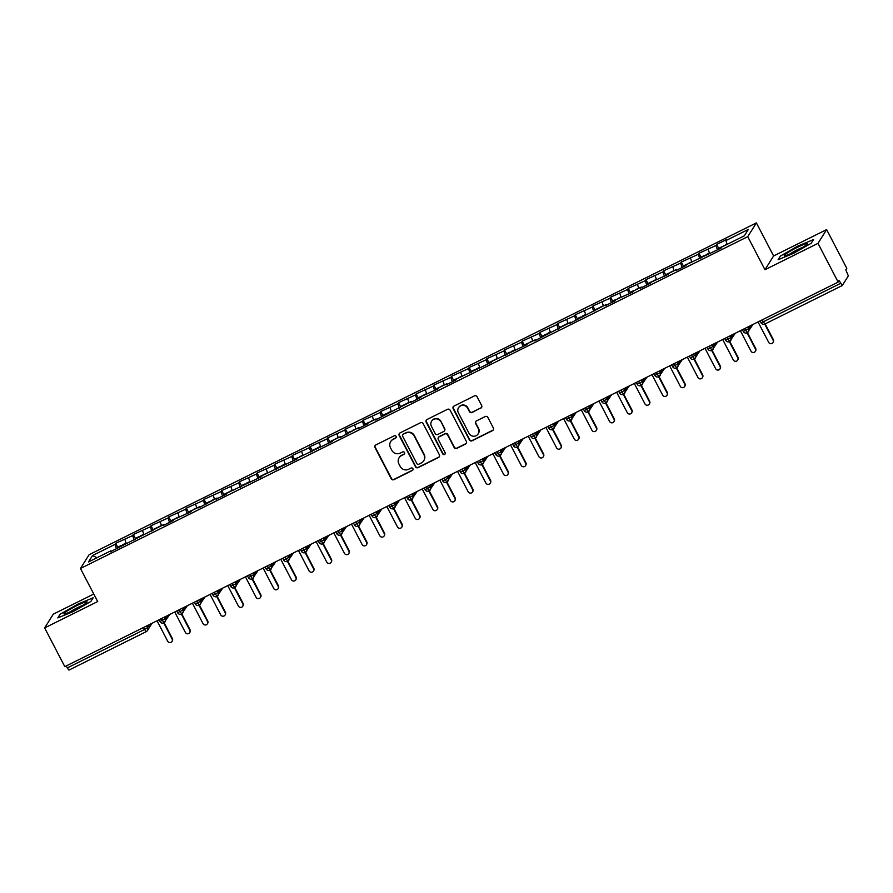 <?xml version="1.0" encoding="UTF-8"?>
<svg xmlns="http://www.w3.org/2000/svg" width="893" height="893" viewBox="0 0 893 893"><rect width="100%" height="100%" fill="white"/><g stroke="black" fill="none" stroke-linecap="round" stroke-linejoin="round"><path stroke-width="1.34" d="M396.101 436.387A1.373 1.351 -147.9 0 0 394.26 435.784L375.819 444.948A1.965 1.931 -147.9 0 0 374.993 447.549L391.257 478.793A1.965 1.931 -147.9 0 0 393.891 479.664L412.332 470.499A1.373 1.351 -147.9 0 0 412.912 468.68A1.373 1.351 -147.9 0 0 411.07 468.066L408.681 469.26A6.296 6.162 -147.9 0 1 400.231 466.459L398.881 463.858A6.296 6.162 -147.9 0 1 401.537 455.542L403.926 454.358A1.373 1.351 -147.9 0 0 404.507 452.539A1.373 1.351 -147.9 0 0 402.665 451.925L400.276 453.108A6.296 6.162 -147.9 0 1 391.837 450.318L390.475 447.717A6.296 6.162 -147.9 0 1 393.132 439.401L395.521 438.206A1.373 1.351 -147.9 0 0 396.101 436.387M480.836 408.134A1.965 1.931 -147.9 0 0 481.662 405.534L477.096 396.771A1.965 1.931 -147.9 0 0 474.462 395.9L453.99 406.081A1.965 1.931 -147.9 0 0 453.153 408.681L469.417 439.925A1.965 1.931 -147.9 0 0 472.062 440.796L492.534 430.616A1.965 1.931 -147.9 0 0 493.36 428.015L487.857 417.433A1.965 1.931 -147.9 0 0 485.212 416.551L476.449 420.916A1.965 1.931 -147.9 0 0 475.623 423.516L478.358 428.763A5.269 5.157 -147.9 0 1 473.524 436.253A5.269 5.157 -147.9 0 1 469.071 433.384L458.366 412.812A5.269 5.157 -147.9 0 1 463.188 405.322A5.269 5.157 -147.9 0 1 467.642 408.19L469.428 411.617A1.965 1.931 -147.9 0 0 472.073 412.499L481.048 407.788A1.965 1.931 -147.9 0 0 481.695 407.264M93.765 594.024L53.301 614.15L44.65 627.924L64.809 666.647L838.147 282.099L839.119 280.547L842.255 285.548L848.35 275.87L845.816 269.876L846.798 268.324L826.628 229.59L773.606 255.967L756.382 222.893L747.742 236.667L764.955 269.731L817.988 243.365L838.147 282.099M44.65 627.924L97.683 601.547L80.459 568.484L747.742 236.667M423.137 423.606A1.965 1.931 -147.9 0 0 420.503 422.735L400.031 432.915A1.965 1.931 -147.9 0 0 399.193 435.516L415.457 466.76A1.965 1.931 -147.9 0 0 418.103 467.631L438.575 457.45A1.965 1.931 -147.9 0 0 439.401 454.85L423.137 423.606M427.01 419.498L447.482 409.318A1.965 1.931 -147.9 0 1 450.117 410.188L466.38 441.432A1.965 1.931 -147.9 0 1 465.554 444.033L456.792 448.386A1.965 1.931 -147.9 0 1 454.157 447.516L447.56 434.846A1.965 1.931 -147.9 0 0 444.915 433.976L439.099 436.867A1.965 1.931 -147.9 0 0 438.273 439.456L445.138 452.651A1.373 1.351 -147.9 0 1 443.877 454.615A1.373 1.351 -147.9 0 1 442.716 453.856L426.173 422.099A1.965 1.931 -147.9 0 1 427.01 419.498M756.382 222.893L89.11 554.709L80.459 568.484M96.957 557.745L92.537 555.535L88.519 561.943L110.966 550.78L110.297 551.841L163.999 524.403L163.33 525.475L173.231 520.552L173.901 519.48L190.901 511.767L191.571 510.696L199.351 506.822L198.681 507.894L217.021 498.037L216.352 499.109L226.253 494.186L226.922 493.115L261.604 476.605L262.274 475.534L296.956 459.024L297.626 457.953L332.308 441.443L332.977 440.372L340.758 436.51L340.088 437.581L358.439 427.714L357.769 428.785L367.67 423.862L368.34 422.791L376.109 418.929L375.44 420L411.461 401.348L410.791 402.419L420.692 397.497L421.362 396.425L438.374 388.701L439.043 387.64L446.813 383.767L446.143 384.838L456.044 379.916L456.714 378.844L491.396 362.335L492.065 361.263L526.747 344.754L527.417 343.682L535.197 339.82L534.527 340.892L570.549 322.239L569.879 323.311L605.9 304.658L605.231 305.73L615.132 300.807L615.802 299.735L632.813 292.011L633.483 290.951L641.252 287.077L640.582 288.149L650.484 283.226L651.153 282.155L668.165 274.441L668.835 273.37L676.604 269.496L675.934 270.568L685.835 265.645L686.505 264.574L721.187 248.064L721.857 247.004L744.304 235.841L748.334 229.434L725.875 240.597L727.136 244.369M92.537 555.535L114.996 544.373L116.458 548.782M117.619 548.202A4.007 0.692 63.6 0 1 117.563 547.32A4.007 0.692 63.6 0 1 117.619 547.264A4.007 0.692 63.6 0 1 117.697 547.253L115.666 543.301L114.996 544.373M115.666 543.301L132.666 535.588L134.14 539.986M135.379 538.434L133.336 534.516L132.666 535.588M133.336 534.516L150.348 526.792L151.81 531.201M152.971 530.632A4.007 0.692 63.6 0 1 152.915 529.739A4.007 0.692 63.6 0 1 152.971 529.683A4.007 0.692 63.6 0 1 153.049 529.672L151.017 525.731L150.348 526.792M151.017 525.731L168.018 518.007L169.491 522.416M170.73 520.853L168.688 516.935L168.018 518.007M168.688 516.935L185.699 509.211L187.162 513.62M188.323 513.051A4.007 0.692 63.6 0 1 188.267 512.158A4.007 0.692 63.6 0 1 188.323 512.113A4.007 0.692 63.6 0 1 188.401 512.091L186.369 508.15L185.699 509.211M186.369 508.15L203.37 500.426L204.843 504.835M206.082 503.284L204.039 499.354L203.37 500.426M204.039 499.354L221.051 491.63L222.513 496.039M223.674 495.47A4.007 0.692 63.6 0 1 223.63 494.577A4.007 0.692 63.6 0 1 223.685 494.532A4.007 0.692 63.6 0 1 223.752 494.51L221.721 490.57L221.051 491.63M221.721 490.57L238.721 482.845L240.195 487.254M241.434 485.703L239.391 481.774L238.721 482.845M239.391 481.774L256.403 474.049L257.865 478.458M259.115 476.907L257.072 472.989L256.403 474.049M257.072 472.989L274.073 465.264L275.546 469.673M276.785 468.122L274.743 464.193L274.073 465.264M274.743 464.193L291.754 456.479L293.228 460.877M294.377 460.308A4.007 0.692 63.6 0 1 294.333 459.426A4.007 0.692 63.6 0 1 294.389 459.37A4.007 0.692 63.6 0 1 294.467 459.359L292.424 455.408L291.754 456.479M292.424 455.408L309.424 447.683L310.898 452.092M312.137 450.541L310.094 446.623L309.424 447.683M310.094 446.623L327.106 438.898L328.579 443.308M329.729 442.727A4.007 0.692 63.6 0 1 329.684 441.845A4.007 0.692 63.6 0 1 329.74 441.789A4.007 0.692 63.6 0 1 329.818 441.778L327.776 437.827L327.106 438.898M327.776 437.827L344.776 430.102L346.25 434.511M347.489 432.96L345.457 429.042L344.776 430.102M345.457 429.042L362.458 421.317L363.931 425.727M365.081 425.146A4.007 0.692 63.6 0 1 365.036 424.264A4.007 0.692 63.6 0 1 365.092 424.208A4.007 0.692 63.6 0 1 365.17 424.197L363.127 420.246L362.458 421.317M363.127 420.246L380.139 412.521L381.601 416.931M382.84 415.379L380.809 411.461L380.139 412.521M380.809 411.461L397.809 403.736L399.283 408.146M400.432 407.565A4.007 0.692 63.6 0 1 400.388 406.683A4.007 0.692 63.6 0 1 400.444 406.628A4.007 0.692 63.6 0 1 400.522 406.616L398.479 402.665L397.809 403.736M398.479 402.665L415.491 394.94L416.953 399.35M418.203 397.798L416.16 393.88L415.491 394.94M416.16 393.88L433.161 386.156L434.634 390.565M435.784 389.984A4.007 0.692 63.6 0 1 435.739 389.102A4.007 0.692 63.6 0 1 435.795 389.047A4.007 0.692 63.6 0 1 435.873 389.035L433.831 385.084L433.161 386.156M433.831 385.084L450.842 377.371L452.304 381.769M453.555 380.217L451.512 376.299L450.842 377.371M451.512 376.299L468.512 368.575L469.986 372.984M471.136 372.414A4.007 0.692 63.6 0 1 471.091 371.521A4.007 0.692 63.6 0 1 471.147 371.466A4.007 0.692 63.6 0 1 471.225 371.455L469.182 367.514L468.512 368.575M469.182 367.514L486.194 359.79L487.656 364.188M488.906 362.636L486.864 358.718L486.194 359.79M486.864 358.718L503.864 350.994L505.338 355.403M506.487 354.834A4.007 0.692 63.6 0 1 506.443 353.941A4.007 0.692 63.6 0 1 506.498 353.885A4.007 0.692 63.6 0 1 506.577 353.874L504.534 349.933L503.864 350.994M504.534 349.933L521.545 342.209L523.008 346.618M524.169 346.037A4.007 0.692 63.6 0 1 524.124 345.156A4.007 0.692 63.6 0 1 524.18 345.1A4.007 0.692 63.6 0 1 524.247 345.089L522.215 341.137L521.545 342.209M522.215 341.137L539.216 333.413L540.689 337.822M541.839 337.253A4.007 0.692 63.6 0 1 541.794 336.36A4.007 0.692 63.6 0 1 541.85 336.315A4.007 0.692 63.6 0 1 541.928 336.293L539.885 332.352L539.216 333.413M539.885 332.352L556.897 324.628L558.371 329.037M559.52 328.457A4.007 0.692 63.6 0 1 559.476 327.575A4.007 0.692 63.6 0 1 559.531 327.519A4.007 0.692 63.6 0 1 559.61 327.508L557.567 323.556L556.897 324.628M557.567 323.556L574.567 315.832L576.041 320.241M577.28 318.689L575.237 314.771L574.567 315.832M575.237 314.771L592.249 307.047L593.722 311.456M594.872 310.876A4.007 0.692 63.6 0 1 594.827 309.994A4.007 0.692 63.6 0 1 594.883 309.938A4.007 0.692 63.6 0 1 594.961 309.927L592.919 305.975L592.249 307.047M592.919 305.975L609.919 298.262L611.392 302.66M612.631 301.108L610.6 297.19L609.919 298.262M610.6 297.19L627.6 289.466L629.074 293.875M630.224 293.306A4.007 0.692 63.6 0 1 630.179 292.413A4.007 0.692 63.6 0 1 630.235 292.357A4.007 0.692 63.6 0 1 630.313 292.346L628.27 288.394L627.6 289.466M628.27 288.394L645.282 280.681L646.744 285.079M647.983 283.527L645.952 279.609L645.282 280.681M645.952 279.609L662.952 271.885L664.425 276.294M665.575 275.725A4.007 0.692 63.6 0 1 665.531 274.832A4.007 0.692 63.6 0 1 665.586 274.776A4.007 0.692 63.6 0 1 665.665 274.765L663.622 270.825L662.952 271.885M663.622 270.825L680.633 263.1L682.096 267.509M683.346 265.958L681.303 262.029L680.633 263.1M681.303 262.029L698.304 254.304L699.777 258.713M700.927 258.144A4.007 0.692 63.6 0 1 700.882 257.251A4.007 0.692 63.6 0 1 700.938 257.206A4.007 0.692 63.6 0 1 701.016 257.184L698.973 253.244L698.304 254.304M698.973 253.244L715.985 245.519L717.447 249.928M718.698 248.377L716.655 244.448L715.985 245.519M716.655 244.448L726.556 239.525L725.875 240.597M708.205 249.381L709.466 253.166M690.523 258.177L691.785 261.95M672.853 266.962L674.115 270.746M655.172 275.758L656.433 279.531M637.502 284.543L638.763 288.327M619.82 293.339L621.082 297.112M602.15 302.124L603.411 305.897M584.469 310.909L585.73 314.693M566.798 319.705L568.048 323.478M549.117 328.49L550.378 332.274M531.447 337.286L532.697 341.059M513.765 346.071L515.027 349.855M496.095 354.867L497.345 358.64M478.414 363.652L479.675 367.436M460.732 372.448L461.994 376.221M443.062 381.233L444.323 385.006M425.381 390.018L426.642 393.802M407.71 398.814L408.972 402.587M390.029 407.599L391.29 411.383M372.359 416.395L373.62 420.168M354.677 425.18L355.939 428.964M337.007 433.976L338.268 437.749M319.326 442.761L320.587 446.545M301.655 451.557L302.906 455.33M283.974 460.341L285.235 464.114M266.304 469.138L267.554 472.91M248.622 477.922L249.884 481.695M230.952 486.707L232.202 490.491M213.271 495.503L214.532 499.276M195.589 504.288L196.851 508.072M177.919 513.084L179.18 516.857M160.238 521.869L161.499 525.653M142.567 530.665L143.829 534.438M66.227 665.944L67.254 667.931L144.543 629.498L143.516 627.511M146.151 631.686L68.917 670.107L67.254 667.931M124.886 539.45L126.147 543.223M817.988 243.365L826.628 229.59M93.185 597.774L77.825 604.137L60.132 614.217L57.788 617.923L73.159 611.571L90.852 601.491L93.185 597.774L90.852 601.491L73.159 611.571L57.788 617.923L60.132 614.217L77.825 604.137L93.185 597.774M773.606 255.967L764.955 269.731M780.437 256.023L778.104 259.74L793.464 253.378L811.157 243.309L813.49 239.592L798.13 245.943L780.437 256.023L798.13 245.943L813.49 239.592L811.157 243.309L793.464 253.378L778.104 259.74L780.437 256.023M161.276 618.682L164.022 622.801A3.003 2.947 -147.9 0 0 165.205 618.871L167.158 615.757M178.957 609.897L181.692 614.016A3.003 2.947 -147.9 0 0 182.875 610.086L184.829 606.972M196.627 601.101L199.373 605.22A3.003 2.947 -147.9 0 0 200.557 601.29L202.51 598.176M214.309 592.316L217.044 596.435A3.003 2.947 -147.9 0 0 218.227 592.505L220.18 589.391M231.979 583.52L234.725 587.639A3.003 2.947 -147.9 0 0 235.908 583.721L237.862 580.595M249.66 574.735L252.395 578.854A3.003 2.947 -147.9 0 0 253.579 574.925L255.543 571.81M267.331 565.939L270.077 570.058A3.003 2.947 -147.9 0 0 271.26 566.14L273.213 563.014M285.012 557.154L287.747 561.273A3.003 2.947 -147.9 0 0 288.93 557.344L290.895 554.229M302.694 548.358L305.428 552.477A3.003 2.947 -147.9 0 0 306.612 548.559L308.565 545.444M320.364 539.573L323.099 543.692A3.003 2.947 -147.9 0 0 324.282 539.763L326.246 536.648M338.045 530.788L340.78 534.907A3.003 2.947 -147.9 0 0 341.963 530.978L343.917 527.863M355.715 521.992L358.45 526.111A3.003 2.947 -147.9 0 0 359.633 522.182L361.598 519.067M373.397 513.207L376.132 517.326A3.003 2.947 -147.9 0 0 377.315 513.397L379.268 510.283M391.067 504.411L393.802 508.53A3.003 2.947 -147.9 0 0 394.985 504.612L396.95 501.486M408.748 495.626L411.483 499.745A3.003 2.947 -147.9 0 0 412.666 495.816L414.62 492.702M426.419 486.83L429.165 490.949A3.003 2.947 -147.9 0 0 430.348 487.031L432.301 483.906M444.1 478.045L446.835 482.164A3.003 2.947 -147.9 0 0 448.018 478.235L449.972 475.121M461.77 469.249L464.516 473.368A3.003 2.947 -147.9 0 0 465.7 469.45L467.653 466.336M479.452 460.464L482.187 464.583A3.003 2.947 -147.9 0 0 483.37 460.654L485.323 457.54M497.122 451.668L499.868 455.798A3.003 2.947 -147.9 0 0 501.051 451.869L503.005 448.755M514.803 442.883L517.538 447.002A3.003 2.947 -147.9 0 0 518.721 443.073L520.686 439.959M532.485 434.098L535.22 438.217A3.003 2.947 -147.9 0 0 536.403 434.288L538.356 431.174M550.155 425.302L552.89 429.421A3.003 2.947 -147.9 0 0 554.073 425.503L556.038 422.378M567.836 416.518L570.571 420.636A3.003 2.947 -147.9 0 0 571.754 416.707L573.708 413.593M585.507 407.721L588.241 411.84A3.003 2.947 -147.9 0 0 589.425 407.922L591.389 404.797M603.188 398.937L605.923 403.056A3.003 2.947 -147.9 0 0 607.106 399.126L609.059 396.012M620.858 390.141L623.593 394.26A3.003 2.947 -147.9 0 0 624.776 390.341L626.741 387.227M638.54 381.356L641.274 385.475A3.003 2.947 -147.9 0 0 642.458 381.545L644.411 378.431M656.21 372.56L658.945 376.69A3.003 2.947 -147.9 0 0 660.128 372.761L662.093 369.646M673.891 363.775L676.626 367.894A3.003 2.947 -147.9 0 0 677.809 363.964L679.763 360.85M691.562 354.99L694.308 359.109A3.003 2.947 -147.9 0 0 695.491 355.18L697.444 352.065M709.243 346.194L711.978 350.313A3.003 2.947 -147.9 0 0 713.161 346.384L715.114 343.269M726.913 337.409L729.659 341.528A3.003 2.947 -147.9 0 0 730.842 337.599L732.796 334.484M744.595 328.613L747.329 332.732A3.003 2.947 -147.9 0 0 748.513 328.814L750.466 325.688M396.146 437.548A1.373 1.351 -147.9 0 1 395.744 437.871L393.355 439.055A6.296 6.162 -147.9 0 0 390.911 441.265L390.699 441.6M399.104 457.752L399.316 457.406A6.296 6.162 -147.9 0 1 401.761 455.196L404.138 454.012A1.373 1.351 -147.9 0 0 404.551 453.689M375.183 445.473A1.965 1.931 -147.9 0 0 375.205 447.203L391.469 478.447A1.965 1.931 -147.9 0 0 394.114 479.318L412.544 470.153A1.373 1.351 -147.9 0 0 412.957 469.841M399.383 433.44A1.965 1.931 -147.9 0 0 399.417 435.17L415.68 466.414A1.965 1.931 -147.9 0 0 418.315 467.285L438.787 457.104A1.965 1.931 -147.9 0 0 439.434 456.58M403.201 434.389A1.373 1.351 -147.9 0 0 402.62 436.208L416.897 463.634A1.373 1.351 -147.9 0 0 418.739 464.248L421.262 462.998A6.296 6.162 -147.9 0 0 423.918 454.682L414.162 435.94A6.296 6.162 -147.9 0 0 405.712 433.138L403.413 434.054A1.373 1.351 -147.9 0 0 402.888 434.534L402.665 434.88M423.695 460.788L423.918 460.453A6.296 6.162 -147.9 0 0 424.13 454.336L423.918 454.682M403.413 434.054L405.935 432.792A6.296 6.162 -147.9 0 1 414.374 435.594L424.13 454.336M438.34 437.548L438.563 437.202A1.965 1.931 -147.9 0 1 439.323 436.521L445.138 433.63A1.965 1.931 -147.9 0 1 447.773 434.5L454.37 447.17A1.965 1.931 -147.9 0 0 457.004 448.04L465.766 443.687A1.965 1.931 -147.9 0 0 466.414 443.162M426.363 420.023A1.965 1.931 -147.9 0 0 426.396 421.753L442.928 453.521A1.373 1.351 -147.9 0 0 445.183 453.811M440.707 421.697A5.269 5.157 -147.9 0 0 431.609 421.206A5.269 5.157 -147.9 0 0 431.431 426.307L435.204 433.563A1.965 1.931 -147.9 0 0 437.838 434.433L443.654 431.542A1.965 1.931 -147.9 0 0 444.48 428.941L440.93 421.351A5.269 5.157 -147.9 0 0 431.832 420.86L431.609 421.206M444.413 430.85L444.636 430.504A1.965 1.931 -147.9 0 0 444.703 428.595L444.48 428.941M440.93 421.351L444.703 428.595M458.544 407.699L458.768 407.353A5.269 5.157 -147.9 0 1 467.865 407.844L469.651 411.271A1.965 1.931 -147.9 0 0 472.285 412.153L481.048 407.788M478.168 433.875L478.391 433.529A5.269 5.157 -147.9 0 0 478.57 428.417L478.358 428.763M475.802 421.44A1.965 1.931 -147.9 0 0 475.835 423.17L478.57 428.417M453.343 406.605A1.965 1.931 -147.9 0 0 453.376 408.335L469.64 439.579A1.965 1.931 -147.9 0 0 472.274 440.45L492.746 430.27A1.965 1.931 -147.9 0 0 493.394 429.745M172.103 639.008L172.382 638.562A2.5 2.456 32.1 0 1 172.293 640.995L172.014 641.442A2.5 2.456 -147.9 0 0 172.103 639.008L163.743 622.946M157.045 620.78L167.683 641.207A2.5 2.456 -147.9 0 0 172.014 641.442M172.382 638.562L164.145 622.745M135.379 538.468A4.007 0.692 63.6 0 0 135.301 538.479A4.007 0.692 63.6 0 0 135.245 538.535A4.007 0.692 63.6 0 0 135.29 539.417M189.774 630.224L190.053 629.766A2.5 2.456 32.1 0 1 189.975 632.199L189.684 632.646A2.5 2.456 -147.9 0 0 189.774 630.224L181.413 614.161M174.727 611.995L185.353 632.411A2.5 2.456 -147.9 0 0 189.684 632.646M190.053 629.766L181.826 613.949M207.455 621.428L207.734 620.981A2.5 2.456 32.1 0 1 207.645 623.414L207.366 623.861A2.5 2.456 -147.9 0 0 207.455 621.428L199.094 605.365M192.408 603.199L203.035 623.627A2.5 2.456 -147.9 0 0 207.366 623.861M207.734 620.981L199.496 605.164M170.73 520.887A4.007 0.692 63.6 0 0 170.652 520.898A4.007 0.692 63.6 0 0 170.596 520.954A4.007 0.692 63.6 0 0 170.641 521.836M225.125 612.643L225.416 612.196A2.5 2.456 32.1 0 1 225.326 614.618L225.047 615.076A2.5 2.456 -147.9 0 0 225.125 612.643L216.765 596.58M210.078 594.414L220.705 614.842A2.5 2.456 -147.9 0 0 225.047 615.076M225.416 612.196L217.178 596.368M242.807 603.847L243.086 603.4A2.5 2.456 32.1 0 1 242.996 605.834L242.717 606.28A2.5 2.456 -147.9 0 0 242.807 603.847L234.446 587.784M227.76 585.629L238.386 606.046A2.5 2.456 -147.9 0 0 242.717 606.28M243.086 603.4L234.848 587.583M76.898 605.61A13.027 1.362 -27.5 0 0 64.24 613.982A13.027 1.362 -27.5 0 0 74.086 610.086A13.027 1.362 -27.5 0 0 86.967 602.15A13.027 1.362 -27.5 0 0 76.898 605.61M82.469 605.487A9.868 1.027 -27.5 0 0 77.39 607.765A9.868 1.027 -27.5 0 0 69.542 612.218M797.203 247.428A13.027 1.362 -27.5 0 0 784.545 255.8A13.027 1.362 -27.5 0 0 794.39 251.904A13.027 1.362 -27.5 0 0 807.272 243.968A13.027 1.362 -27.5 0 0 797.203 247.428M802.774 247.294A9.868 1.027 -27.5 0 0 797.695 249.582A9.868 1.027 -27.5 0 0 789.847 254.025M206.082 503.306A4.007 0.692 63.6 0 0 206.004 503.317A4.007 0.692 63.6 0 0 205.948 503.373A4.007 0.692 63.6 0 0 205.993 504.255M260.477 595.062L260.767 594.615A2.5 2.456 32.1 0 1 260.678 597.049L260.399 597.495A2.5 2.456 -147.9 0 0 260.477 595.062L252.116 578.999M245.43 576.833L256.068 597.261A2.5 2.456 -147.9 0 0 260.399 597.495M260.767 594.615L252.529 578.787M278.158 586.266L278.437 585.819A2.5 2.456 32.1 0 1 278.348 588.253L278.069 588.699A2.5 2.456 -147.9 0 0 278.158 586.266L269.798 570.203M263.111 568.048L273.738 588.465A2.5 2.456 -147.9 0 0 278.069 588.699M278.437 585.819L270.199 570.002M241.434 485.725A4.007 0.692 63.6 0 0 241.356 485.736A4.007 0.692 63.6 0 0 241.3 485.792A4.007 0.692 63.6 0 0 241.344 486.674M295.829 577.481L296.119 577.034A2.5 2.456 32.1 0 1 296.029 579.468L295.75 579.914A2.5 2.456 -147.9 0 0 295.829 577.481L287.468 561.418M280.782 559.252L291.419 579.68A2.5 2.456 -147.9 0 0 295.75 579.914M296.119 577.034L287.881 561.217M259.104 476.94A4.007 0.692 63.6 0 0 259.037 476.951A4.007 0.692 63.6 0 0 258.981 476.996A4.007 0.692 63.6 0 0 259.026 477.889M313.51 568.685L313.789 568.238A2.5 2.456 32.1 0 1 313.7 570.672L313.421 571.118A2.5 2.456 -147.9 0 0 313.51 568.685L305.149 552.622M298.463 550.468L309.09 570.884A2.5 2.456 -147.9 0 0 313.421 571.118M313.789 568.238L305.551 552.421M276.785 468.144A4.007 0.692 63.6 0 0 276.707 468.155A4.007 0.692 63.6 0 0 276.651 468.211A4.007 0.692 63.6 0 0 276.696 469.093M331.191 559.9L331.47 559.453A2.5 2.456 32.1 0 1 331.381 561.887L331.102 562.333A2.5 2.456 -147.9 0 0 331.191 559.9L322.82 543.837M316.133 541.671L326.771 562.099A2.5 2.456 -147.9 0 0 331.102 562.333M331.47 559.453L323.233 543.636M348.862 551.115L349.141 550.657A2.5 2.456 32.1 0 1 349.051 553.091L348.772 553.537A2.5 2.456 -147.9 0 0 348.862 551.115L340.501 535.052M333.815 532.887L344.441 553.303A2.5 2.456 -147.9 0 0 348.772 553.537M349.141 550.657L340.903 534.84M312.137 450.563A4.007 0.692 63.6 0 0 312.059 450.574A4.007 0.692 63.6 0 0 312.003 450.63A4.007 0.692 63.6 0 0 312.048 451.523M366.543 542.319L366.822 541.872A2.5 2.456 32.1 0 1 366.733 544.306L366.454 544.752A2.5 2.456 -147.9 0 0 366.543 542.319L358.171 526.256M351.485 524.091L362.123 544.518A2.5 2.456 -147.9 0 0 366.454 544.752M366.822 541.872L358.584 526.055M384.213 533.534L384.492 533.088A2.5 2.456 32.1 0 1 384.403 535.51L384.124 535.956A2.5 2.456 -147.9 0 0 384.213 533.534L375.853 517.471M369.166 515.306L379.793 535.733A2.5 2.456 -147.9 0 0 384.124 535.956M384.492 533.088L376.266 517.259M347.489 432.982A4.007 0.692 63.6 0 0 347.41 433.005A4.007 0.692 63.6 0 0 347.355 433.049A4.007 0.692 63.6 0 0 347.399 433.942M401.895 524.738L402.174 524.291A2.5 2.456 32.1 0 1 402.084 526.725L401.805 527.171A2.5 2.456 -147.9 0 0 401.895 524.738L393.534 508.675M386.836 506.521L397.474 526.937A2.5 2.456 -147.9 0 0 401.805 527.171M402.174 524.291L393.936 508.474M419.565 515.953L419.844 515.507A2.5 2.456 32.1 0 1 419.766 517.94L419.476 518.386A2.5 2.456 -147.9 0 0 419.565 515.953L411.204 499.89M404.518 497.725L415.145 518.152A2.5 2.456 -147.9 0 0 419.476 518.386M419.844 515.507L411.617 499.678M382.84 415.401A4.007 0.692 63.6 0 0 382.762 415.424A4.007 0.692 63.6 0 0 382.706 415.468A4.007 0.692 63.6 0 0 382.762 416.361M437.246 507.157L437.525 506.711A2.5 2.456 32.1 0 1 437.436 509.144L437.157 509.59A2.5 2.456 -147.9 0 0 437.246 507.157L428.886 491.094M422.188 488.94L432.826 509.356A2.5 2.456 -147.9 0 0 437.157 509.59M437.525 506.711L429.287 490.893M454.917 498.372L455.196 497.926A2.5 2.456 32.1 0 1 455.117 500.359L454.827 500.806A2.5 2.456 -147.9 0 0 454.917 498.372L446.556 482.309M439.869 480.144L450.496 500.571A2.5 2.456 -147.9 0 0 454.827 500.806M455.196 497.926L446.969 482.108M418.192 397.831A4.007 0.692 63.6 0 0 418.114 397.843A4.007 0.692 63.6 0 0 418.058 397.887A4.007 0.692 63.6 0 0 418.114 398.78M472.598 489.576L472.877 489.13A2.5 2.456 32.1 0 1 472.788 491.563L472.509 492.01A2.5 2.456 -147.9 0 0 472.598 489.576L464.237 473.513M457.551 471.359L468.178 491.775A2.5 2.456 -147.9 0 0 472.509 492.01M472.877 489.13L464.639 473.312M490.268 480.791L490.558 480.345A2.5 2.456 32.1 0 1 490.469 482.778L490.19 483.225A2.5 2.456 -147.9 0 0 490.268 480.791L481.907 464.728M475.221 462.563L485.848 482.99A2.5 2.456 -147.9 0 0 490.19 483.225M490.558 480.345L482.32 464.527M453.544 380.251A4.007 0.692 63.6 0 0 453.477 380.262A4.007 0.692 63.6 0 0 453.41 380.318A4.007 0.692 63.6 0 0 453.465 381.199M507.95 472.006L508.229 471.549A2.5 2.456 32.1 0 1 508.139 473.982L507.86 474.429A2.5 2.456 -147.9 0 0 507.95 472.006L499.589 455.943M492.903 453.778L503.529 474.194A2.5 2.456 -147.9 0 0 507.86 474.429M508.229 471.549L499.991 455.731M525.62 463.21L525.91 462.764A2.5 2.456 32.1 0 1 525.821 465.197L525.542 465.644A2.5 2.456 -147.9 0 0 525.62 463.21L517.259 447.147M510.573 444.982L521.211 465.409A2.5 2.456 -147.9 0 0 525.542 465.644M525.91 462.764L517.672 446.946M488.895 362.67A4.007 0.692 63.6 0 0 488.828 362.681A4.007 0.692 63.6 0 0 488.772 362.737A4.007 0.692 63.6 0 0 488.817 363.618M543.301 454.425L543.58 453.979A2.5 2.456 32.1 0 1 543.491 456.401L543.212 456.848A2.5 2.456 -147.9 0 0 543.301 454.425L534.94 438.363M528.254 436.197L538.881 456.624A2.5 2.456 -147.9 0 0 543.212 456.848M543.58 453.979L535.342 438.15M560.971 445.629L561.262 445.183A2.5 2.456 32.1 0 1 561.172 447.616L560.893 448.063A2.5 2.456 -147.9 0 0 560.971 445.629L552.611 429.566M545.924 427.412L556.562 447.828A2.5 2.456 -147.9 0 0 560.893 448.063M561.262 445.183L553.024 429.366M578.653 436.844L578.932 436.398A2.5 2.456 32.1 0 1 578.843 438.82L578.564 439.278A2.5 2.456 -147.9 0 0 578.653 436.844L570.292 420.782M563.606 418.616L574.232 439.043A2.5 2.456 -147.9 0 0 578.564 439.278M578.932 436.398L570.694 420.57M596.334 428.048L596.613 427.602A2.5 2.456 32.1 0 1 596.524 430.035L596.245 430.482A2.5 2.456 -147.9 0 0 596.334 428.048L587.962 411.986M581.276 409.831L591.914 430.247A2.5 2.456 -147.9 0 0 596.245 430.482M596.613 427.602L588.375 411.785M614.004 419.264L614.284 418.817A2.5 2.456 32.1 0 1 614.194 421.25L613.915 421.697A2.5 2.456 -147.9 0 0 614.004 419.264L605.644 403.201M598.957 401.035L609.584 421.463A2.5 2.456 -147.9 0 0 613.915 421.697M614.284 418.817L606.046 402.989M577.28 318.723A4.007 0.692 63.6 0 0 577.202 318.734A4.007 0.692 63.6 0 0 577.146 318.779A4.007 0.692 63.6 0 0 577.191 319.672M631.686 410.467L631.965 410.021A2.5 2.456 32.1 0 1 631.876 412.454L631.597 412.901A2.5 2.456 -147.9 0 0 631.686 410.467L623.325 394.405M616.628 392.25L627.266 412.666A2.5 2.456 -147.9 0 0 631.597 412.901M631.965 410.021L623.727 394.204M649.356 401.683L649.635 401.236A2.5 2.456 32.1 0 1 649.557 403.669L649.267 404.116A2.5 2.456 -147.9 0 0 649.356 401.683L640.995 385.62M634.309 383.454L644.936 403.882A2.5 2.456 -147.9 0 0 649.267 404.116M649.635 401.236L641.408 385.419M612.631 301.142A4.007 0.692 63.6 0 0 612.553 301.153A4.007 0.692 63.6 0 0 612.498 301.209A4.007 0.692 63.6 0 0 612.542 302.091M667.038 392.898L667.317 392.44A2.5 2.456 32.1 0 1 667.227 394.873L666.948 395.32A2.5 2.456 -147.9 0 0 667.038 392.898L658.677 376.824M651.979 374.669L662.617 395.086A2.5 2.456 -147.9 0 0 666.948 395.32M667.317 392.44L659.079 376.623M684.708 384.102L684.987 383.655A2.5 2.456 32.1 0 1 684.909 386.089L684.618 386.535A2.5 2.456 -147.9 0 0 684.708 384.102L676.347 368.039M669.661 365.873L680.287 386.301A2.5 2.456 -147.9 0 0 684.618 386.535M684.987 383.655L676.76 367.838M647.983 283.561A4.007 0.692 63.6 0 0 647.905 283.572A4.007 0.692 63.6 0 0 647.849 283.628A4.007 0.692 63.6 0 0 647.905 284.51M702.389 375.317L702.668 374.87A2.5 2.456 32.1 0 1 702.579 377.292L702.3 377.739A2.5 2.456 -147.9 0 0 702.389 375.317L694.028 359.254M687.331 357.088L697.969 377.516A2.5 2.456 -147.9 0 0 702.3 377.739M702.668 374.87L694.43 359.042M720.059 366.521L720.338 366.074A2.5 2.456 32.1 0 1 720.26 368.508L719.97 368.954A2.5 2.456 -147.9 0 0 720.059 366.521L711.699 350.458M705.012 348.303L715.639 368.72A2.5 2.456 -147.9 0 0 719.97 368.954M720.338 366.074L712.112 350.257M683.335 265.98A4.007 0.692 63.6 0 0 683.257 265.991A4.007 0.692 63.6 0 0 683.201 266.047A4.007 0.692 63.6 0 0 683.257 266.929M737.741 357.736L738.02 357.289A2.5 2.456 32.1 0 1 737.931 359.712L737.651 360.169A2.5 2.456 -147.9 0 0 737.741 357.736L729.38 341.673M722.694 339.507L733.32 359.935A2.5 2.456 -147.9 0 0 737.651 360.169M738.02 357.289L729.782 341.461M755.411 348.94L755.701 348.493A2.5 2.456 32.1 0 1 755.612 350.927L755.333 351.373A2.5 2.456 -147.9 0 0 755.411 348.94L747.05 332.877M740.364 330.723L750.991 351.139A2.5 2.456 -147.9 0 0 755.333 351.373M755.701 348.493L747.463 332.676M718.686 248.399A4.007 0.692 63.6 0 0 718.619 248.41A4.007 0.692 63.6 0 0 718.564 248.466A4.007 0.692 63.6 0 0 718.608 249.348M773.092 340.155L773.371 339.708A2.5 2.456 32.1 0 1 773.282 342.142L773.003 342.588A2.5 2.456 -147.9 0 0 773.092 340.155L764.732 324.092M758.045 321.926L768.672 342.354A2.5 2.456 -147.9 0 0 773.003 342.588M773.371 339.708L765.145 323.902M151.989 623.303L147.423 630.581A3.003 2.947 -147.9 0 1 146.251 631.63L144.543 629.498L147.524 627.667L149.477 624.553M842.199 285.559L764.966 323.98L842.255 285.548M762.265 319.828L763.303 321.804L840.592 283.371M763.303 321.804L764.966 323.98A3.003 3.003 0 0 1 760.959 322.686L763.303 321.804M146.642 625.96L147.524 627.667A3.003 2.947 -147.9 0 1 147.423 630.581A3.003 3.003 0 0 1 146.206 631.675L68.917 670.107M159.981 621.461L165.194 618.871L164.312 617.175M181.993 608.379L182.875 610.086L177.64 612.743A3.003 3.003 0 0 0 181.647 614.049L187.34 605.722M199.664 599.594L200.545 601.29L195.321 603.958A3.003 3.003 0 0 0 199.329 605.264L205.022 596.926M217.345 590.798L218.227 592.505L212.992 595.162A3.003 3.003 0 0 0 216.999 596.468L222.692 588.141M235.015 582.013L235.908 583.721M252.697 573.228L253.579 574.925L248.354 577.592A3.003 3.003 0 0 0 252.351 578.887M270.367 564.432L271.26 566.14L266.025 568.796A3.003 3.003 0 0 0 270.032 570.102L275.725 561.775M288.048 555.647L288.93 557.344L283.706 560.011A3.003 3.003 0 0 0 287.713 561.306L293.406 552.979M305.719 546.851L306.612 548.559L301.376 551.215A3.003 3.003 0 0 0 305.384 552.521L311.077 544.194M323.4 538.066L324.282 539.763L319.058 542.431A3.003 3.003 0 0 0 323.065 543.737L328.758 535.398M341.07 529.27L341.963 530.978L336.728 533.634A3.003 3.003 0 0 0 340.735 534.94L346.428 526.613M358.752 520.485L359.633 522.182L354.409 524.85A3.003 3.003 0 0 0 358.417 526.156L364.11 517.817M376.422 511.689L377.315 513.397L372.08 516.054A3.003 3.003 0 0 0 376.087 517.36L381.78 509.032M394.103 502.904L394.985 504.601L389.761 507.269A3.003 3.003 0 0 0 393.768 508.575L399.461 500.236M411.785 494.119L412.666 495.816L407.431 498.484A3.003 3.003 0 0 0 411.439 499.779L417.131 491.451M429.455 485.323L430.348 487.031M447.136 476.538L448.018 478.235L442.783 480.903A3.003 3.003 0 0 0 446.79 482.198L452.483 473.87M464.806 467.742L465.7 469.45L460.464 472.107A3.003 3.003 0 0 0 464.472 473.413L470.164 465.086M482.488 458.957L483.37 460.654L478.135 463.322A3.003 3.003 0 0 0 482.142 464.628L487.835 456.29M500.158 450.161L501.051 451.869L495.816 454.526A3.003 3.003 0 0 0 499.823 455.832L505.516 447.505M517.84 441.376L518.721 443.073L513.497 445.741A3.003 3.003 0 0 0 517.494 447.047L523.198 438.709M535.51 432.58L536.403 434.288L531.168 436.945A3.003 3.003 0 0 0 535.175 438.251L540.868 429.924M553.191 423.795L554.073 425.492L548.849 428.16A3.003 3.003 0 0 0 552.856 429.466L558.549 421.128M570.861 415.011L571.754 416.707L566.519 419.375A3.003 3.003 0 0 0 570.527 420.67L576.219 412.343M588.543 406.215L589.425 407.922L584.201 410.579A3.003 3.003 0 0 0 588.208 411.885L593.901 403.558M606.213 397.43L607.106 399.126L601.871 401.794A3.003 3.003 0 0 0 605.878 403.089L611.571 394.762M623.894 388.634L624.776 390.341L619.552 392.998A3.003 3.003 0 0 0 623.56 394.304L629.252 385.977M641.576 379.849L642.458 381.545L637.222 384.213A3.003 3.003 0 0 0 641.23 385.519L646.923 377.181M659.246 371.053L660.128 372.761L654.904 375.417A3.003 3.003 0 0 0 658.911 376.723L664.604 368.396M676.927 362.268L677.809 363.964L672.574 366.632A3.003 3.003 0 0 0 676.581 367.938M694.598 353.472L695.48 355.18L690.256 357.836A3.003 3.003 0 0 0 694.263 359.142L699.956 350.815M712.279 344.687L713.161 346.384L707.926 349.051A3.003 3.003 0 0 0 711.933 350.357L717.626 342.019M729.949 335.902L730.842 337.599L725.607 340.255A3.003 3.003 0 0 0 729.614 341.561L735.307 333.234M747.631 327.106L748.513 328.803L743.289 331.47A3.003 3.003 0 0 0 747.285 332.776L752.978 324.449M177.662 612.676L176.736 611.002M195.333 603.891L194.406 602.206M213.014 595.095L212.088 593.421M230.684 586.31L235.908 583.709M248.366 577.514L247.439 575.84M266.047 568.729L265.109 567.044M283.717 559.933L282.791 558.259M301.399 551.148L300.472 549.463M319.069 542.352L318.142 540.678M336.75 533.567L335.824 531.882M354.421 524.783L353.494 523.097M372.102 515.987L371.175 514.312M389.772 507.202L388.846 505.516M407.454 498.406L406.527 496.731M425.124 489.621L430.337 487.031M442.805 480.825L441.879 479.15M460.475 472.04L459.549 470.354M478.157 463.244L477.23 461.569M495.827 454.459L494.901 452.773M513.508 445.674L512.582 443.988M531.19 436.878L530.252 435.204M548.86 428.093L547.934 426.407M566.542 419.297L565.615 417.623M584.212 410.512L583.285 408.827M601.893 401.716L600.967 400.042M619.563 392.931L618.637 391.246M637.245 384.135L636.318 382.461M654.915 375.35L653.989 373.665M672.596 366.565L671.67 364.88M690.267 357.769L689.34 356.095M707.948 348.984L707.022 347.299M725.618 340.188L724.692 338.514M743.3 331.403L742.373 329.718M760.97 322.607L760.043 320.933M159.054 619.787L159.97 621.539A3.003 3.003 0 0 0 163.977 622.845M163.977 622.834L169.67 614.507M229.758 584.625L230.673 586.377A3.003 3.003 0 0 0 234.68 587.683L240.373 579.345M252.362 578.887L258.055 570.56M424.197 487.935L425.113 489.688A3.003 3.003 0 0 0 429.12 490.994L434.813 482.666M676.593 367.938L682.274 359.6M117.619 547.264L121.336 545.422M122.754 544.719L126.092 543.056M135.301 538.479L139.007 536.637M140.424 535.934L143.773 534.271M152.971 529.683L156.688 527.841M158.106 527.138L161.443 525.475M170.652 520.898L174.369 519.056M175.776 518.353L179.125 516.69M188.323 512.113L192.04 510.26M193.457 509.557L196.795 507.894M206.004 503.317L209.721 501.475M211.128 500.772L214.476 499.109M223.685 494.532L227.391 492.679M228.809 491.976L232.147 490.313M241.356 485.736L245.073 483.894M246.479 483.191L249.828 481.528M259.037 476.951L262.743 475.098M264.161 474.395L267.498 472.732M276.707 468.155L280.424 466.313M281.831 465.61L285.18 463.947M294.389 459.37L298.095 457.517M299.512 456.814L302.85 455.162M312.059 450.574L315.776 448.732M317.182 448.029L320.531 446.366M329.74 441.789L333.446 439.948M334.864 439.244L338.201 437.581M347.41 433.005L351.128 431.152M352.545 430.448L355.883 428.785M365.092 424.208L368.798 422.367M370.215 421.663L373.553 420M382.762 415.424L386.479 413.571M387.897 412.867L391.234 411.204M400.444 406.628L404.149 404.786M405.567 404.082L408.916 402.419M418.114 397.843L421.831 395.99M423.249 395.286L426.586 393.623M435.795 389.047L439.512 387.205M440.919 386.502L444.267 384.838M453.477 380.262L457.183 378.409M458.6 377.706L461.938 376.053M471.147 371.466L474.864 369.624M476.27 368.921L479.619 367.257M488.828 362.681L492.534 360.839M493.952 360.136L497.289 358.473M506.498 353.885L510.216 352.043M511.622 351.34L514.971 349.676M524.18 345.1L527.886 343.258M529.303 342.555L532.641 340.892M541.85 336.315L545.567 334.462M546.974 333.759L550.322 332.096M559.531 327.519L563.237 325.677M564.655 324.974L567.993 323.311M577.202 318.734L580.919 316.881M582.325 316.178L585.674 314.515M594.883 309.938L598.589 308.096M600.007 307.393L603.344 305.73M612.553 301.153L616.27 299.3M617.688 298.597L621.026 296.945M630.235 292.357L633.941 290.515M635.358 289.812L638.696 288.149M647.905 283.572L651.622 281.73M653.04 281.027L656.377 279.364M665.586 274.776L669.292 272.934M670.71 272.231L674.059 270.568M683.257 265.991L686.974 264.149M688.391 263.446L691.729 261.783M700.938 257.206L704.655 255.353M706.062 254.65L709.41 252.987M718.619 248.41L722.325 246.568M723.743 245.865L727.081 244.202"/></g></svg>

